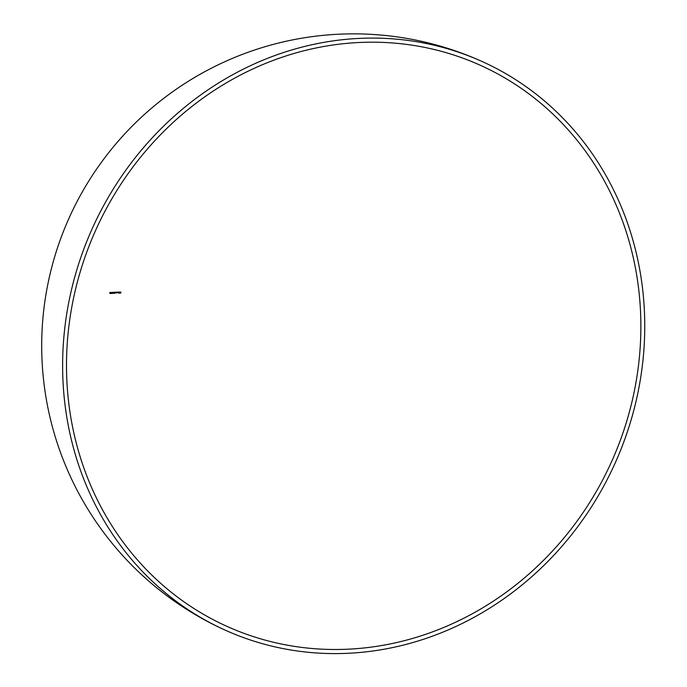 <?xml version="1.0" encoding="UTF-8"?>
<svg xmlns="http://www.w3.org/2000/svg" width="687" height="687" viewBox="0 0 687 687"><rect width="100%" height="100%" fill="white"/><g stroke="black" fill="none" stroke-linecap="round" stroke-linejoin="round"><path stroke-width="1.03" d="M68.923 325.87A307.828 282.726 114.5 0 0 226.246 626.055A307.828 282.726 114.5 0 0 638.446 365.81A307.828 282.726 114.5 0 0 481.123 65.634A307.828 282.726 114.5 0 0 68.923 325.87M119.512 293.151A307.828 39.442 7 0 0 119.444 293.151A269.905 101.006 94 0 1 119.581 292.044A307.828 39.442 -173 0 1 119.65 292.035A269.965 101.023 -86 0 0 119.512 293.151L119.444 293.117M119.315 292.413L118.817 292.705A269.39 100.809 -86 0 0 118.757 293.177A307.828 39.442 7 0 0 118.679 293.177A269.33 100.791 94 0 1 118.817 292.069A307.828 39.442 -173 0 1 118.894 292.069A269.39 100.809 -86 0 0 118.877 292.198L119.383 292.447L119.134 292.044M116.73 292.645L116.764 292.43A267.767 100.208 94 0 1 116.799 292.147A307.828 39.442 -173 0 1 116.867 292.138A267.827 100.225 -86 0 0 116.773 292.928A307.828 39.442 7 0 0 116.704 292.937A267.767 100.208 94 0 1 116.721 292.791L116.309 292.568A267.423 100.079 94 0 1 116.361 292.164A307.828 39.442 -173 0 1 116.429 292.155A267.483 100.096 -86 0 0 116.386 292.533L116.73 292.645M116.051 292.671L116.094 292.456A267.234 100.001 94 0 1 116.129 292.173A307.828 39.442 -173 0 1 116.197 292.164A267.295 100.027 -86 0 0 116.103 292.963A307.828 39.442 7 0 0 116.034 292.963A267.234 100.001 94 0 1 116.051 292.817L115.639 292.593A266.891 99.873 94 0 1 115.691 292.19A307.828 39.442 -173 0 1 115.76 292.181A266.942 99.898 -86 0 0 115.717 292.559L116.051 292.671M114.712 292.533L115.004 292.19L115.073 292.825A279.652 107.198 -50 0 0 114.781 293.332A292.379 38.129 42.2 0 1 114.729 293.272A279.6 107.181 129.9 0 1 114.987 292.825L114.987 292.825A279.884 107.284 130 0 1 114.987 292.791L115.073 292.825M113.175 292.834A264.89 99.126 -86 0 0 113.157 292.945L113.261 293.117A307.828 39.442 -173 0 1 113.329 293.117L112.891 292.628L113.424 292.576A307.828 39.442 7 0 0 113.355 292.576L112.9 292.585M112.264 292.842L112.47 293.323L112.788 292.851L112.462 293.435L112.599 292.293M112.376 293.392L112.264 292.877M110.564 293.495A307.828 39.442 7 0 0 110.487 293.504A270.24 106.631 118.8 0 1 110.95 292.404A270.249 79.649 -109.8 0 0 111.157 293.469A307.828 39.442 7 0 0 111.079 293.469A270.197 79.64 70.2 0 1 110.925 292.628A270.292 106.648 -61.2 0 0 110.564 293.495L110.504 293.469M110.298 292.782A271.417 106.674 121.5 0 1 110.452 292.422A307.828 39.442 -173 0 1 110.53 292.422A271.468 106.691 -58.5 0 0 110.032 293.521A307.828 39.442 7 0 0 110.023 293.521A270.566 77.408 68.3 0 1 109.8 292.456A307.828 39.442 -173 0 1 109.868 292.456A270.609 77.433 -111.6 0 0 109.946 292.799A307.828 39.442 -173 0 1 110.298 292.782M112.127 292.851L111.861 293.461L111.663 292.902L111.998 292.318L112.187 292.877L111.998 292.318M111.775 293.418L111.663 292.902M113.93 292.765L113.664 293.375L113.467 292.817L113.802 292.241L113.999 292.799L113.802 292.241M113.578 293.34L113.467 292.817M114.669 292.233A286.35 103.282 -39.4 0 0 114.308 292.688L114.48 292.988A307.828 39.442 -173 0 1 114.549 292.98L114.248 293.358L114.257 292.645A286.316 103.265 140.6 0 1 114.489 292.344A307.828 39.442 7 0 0 114.119 292.361A265.629 99.4 94 0 1 114.136 292.25A307.828 39.442 -173 0 1 114.669 292.233M116.988 292.499L117.597 292.507L117.022 292.774A268.007 100.293 -86 0 0 117.005 292.92A307.828 39.442 7 0 0 116.936 292.928A267.956 100.276 94 0 1 117.03 292.138A307.828 39.442 -173 0 1 117.099 292.13A268.007 100.293 -86 0 0 117.091 292.267L117.597 292.507L117.34 292.112M118.31 292.791L118.542 292.413A269.149 100.723 94 0 1 118.585 292.078A307.828 39.442 -173 0 1 118.653 292.078A269.21 100.74 -86 0 0 118.559 292.868A307.828 39.442 7 0 0 118.49 292.868A269.149 100.723 94 0 1 118.508 292.731L117.735 292.533A268.54 100.491 94 0 1 117.786 292.104A307.828 39.442 -173 0 1 117.855 292.104A268.591 100.517 -86 0 0 117.803 292.533L118.147 292.396A268.849 100.611 94 0 1 118.181 292.087A307.828 39.442 -173 0 1 118.258 292.087A268.9 100.628 -86 0 0 118.207 292.49L118.224 292.756M119.77 292.679L119.736 292.413A307.828 39.442 -173 0 1 120.259 292.396L119.847 292.284A300.03 18.163 32.6 0 1 119.787 292.241L120.328 292.404L119.899 292.791M120.414 292.542A307.828 39.442 -173 0 1 120.74 292.525A270.824 101.35 94 0 1 120.8 292.001A307.828 39.442 -173 0 1 120.878 292.001A270.876 101.367 -86 0 0 120.74 293.083A307.828 39.442 7 0 0 120.354 293.091A270.584 101.255 94 0 1 120.362 292.98A307.828 39.442 -173 0 1 120.68 292.971A270.824 101.35 94 0 1 120.723 292.636A307.828 39.442 7 0 0 120.405 292.653A270.584 101.255 94 0 1 120.414 292.542M642.302 366.085A311.992 286.548 114.5 0 0 482.849 61.847A311.992 286.548 114.5 0 0 65.076 325.604A311.992 286.548 114.5 0 0 224.52 629.842A311.992 286.548 114.5 0 0 642.302 366.085M111.663 292.868L111.869 293.349L112.033 292.842M112.118 292.885L111.869 293.349M112.393 292.602L112.47 293.323M113.467 292.791L113.681 293.272L113.844 292.765M113.93 292.799L113.681 293.272M119.04 292.765L119.117 292.138L118.774 292.43M119.736 292.473L120.242 292.49A307.828 39.442 7 0 0 119.796 292.507L119.993 292.731M119.736 292.464A308.042 39.468 -173 0 1 120.156 292.447L120.242 292.49M482.849 61.847A311.992 311.992 0 0 0 69.688 216.68A311.992 311.992 0 0 0 224.52 629.842"/></g></svg>
